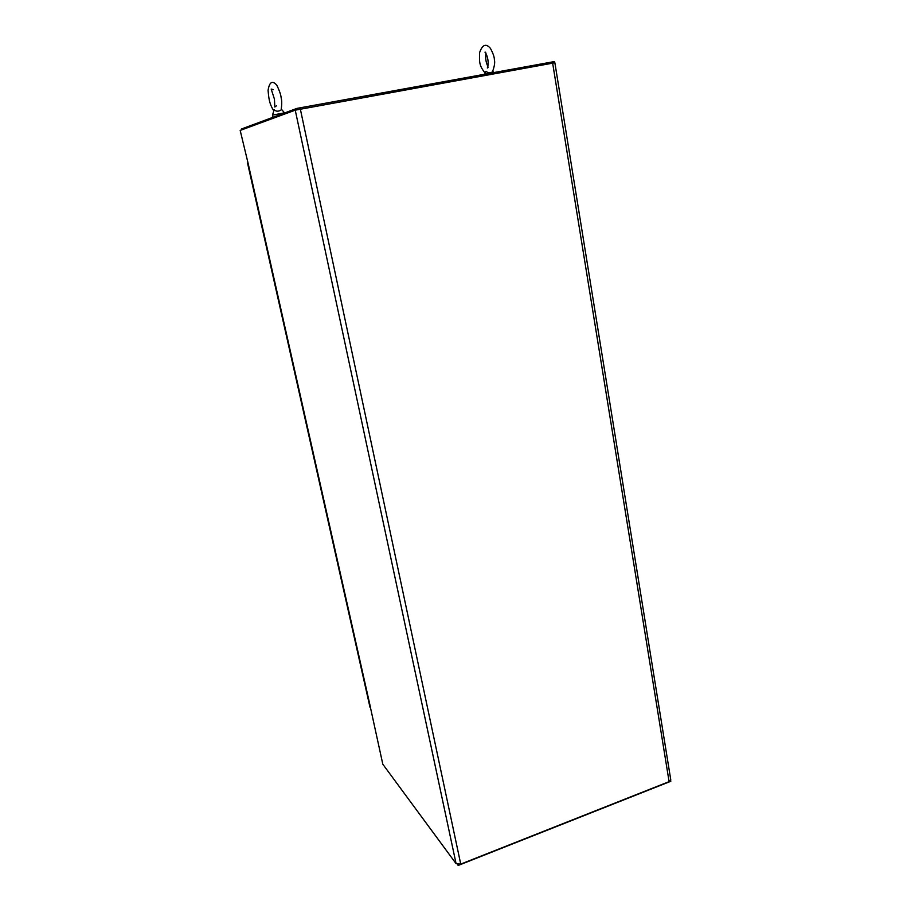 <?xml version="1.0" encoding="UTF-8"?>
<svg xmlns="http://www.w3.org/2000/svg" width="911" height="911" viewBox="0 0 911 911"><rect width="100%" height="100%" fill="white"/><g stroke="black" fill="none" stroke-linecap="round" stroke-linejoin="round"><path stroke-width="1.37" d="M248.031 162.989L240.185 130.421L295.244 110.163L554.867 62.757L670.758 779.748L669.095 781.638L460.738 864.106L456.092 863.662L382.814 764.227L370.378 707.221M247.541 163.092L370.014 707.346M248.031 162.978L370.652 708.154M554.64 62.745L554.446 61.549L296.884 108.409L241.426 129.009L241.176 130.045M297.157 109.684L296.884 108.409M670.667 780.385L670.815 781.274L458.187 865.45L457.436 864.437M458.187 865.45L457.994 864.516M485.517 71.889L485.905 71.331C487.67 72.8 489.833 73.028 492.418 72.003C494.445 66.457 495.106 62.438 494.411 59.932C494.388 57.04 493.056 53.18 490.403 48.34C485.984 43.159 482.375 44.605 479.585 52.679C479.391 61.868 478.913 65.296 485.119 73.062M281.397 109.218L284.471 112.816L272.48 115.128L274.188 109.696C275.976 111.575 278.276 111.677 281.1 109.992C281.92 104.663 281.943 100.654 281.18 97.978C280.918 94.903 279.449 90.633 276.773 85.156C272.355 80.179 269.462 81.888 268.073 90.303C268.847 98.821 269.212 103.444 273.767 110.846M552.635 63.064L669.095 781.638M460.738 864.106L300.334 109.047M295.244 110.163L456.092 863.662M485.916 53.43L485.859 53.703C485.312 58.543 485.996 62.768 487.909 66.401M488.068 67.573L487.328 67.995C489.549 61.948 486.702 53.658 484.959 52.155L485.768 52.246M485.54 71.81L484.732 74.235M492.862 71.331L493.864 72.573M273.334 89.631L271.182 89.05L274.439 99.128L274.826 107.042L276.58 105.699M272.48 115.128L272.958 117.291"/></g></svg>
